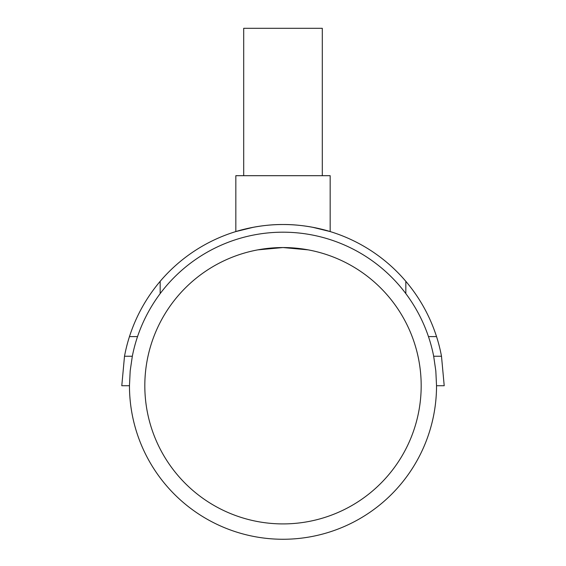 <?xml version="1.0" encoding="UTF-8"?>
<svg xmlns="http://www.w3.org/2000/svg" width="566" height="566" viewBox="0 0 566 566"><rect width="100%" height="100%" fill="white"/><g stroke="black" fill="none" stroke-linecap="round" stroke-linejoin="round"><path stroke-width="0.85" d="M421.182 385.729A138.182 138.182 0 0 0 283 247.547A138.182 138.182 0 0 0 144.818 385.729A138.182 138.182 0 0 0 283 523.911A138.182 138.182 0 0 0 421.182 385.729M253.518 250.731L254.955 250.42M257.763 249.868L283 247.547L308.237 249.868L283 247.547L257.763 249.868M312.482 250.731L311.045 250.42M322.302 175.693L322.302 28.3L243.698 28.3L243.698 175.693M312.482 227.235L330.169 231.572L330.169 175.693L235.831 175.693L235.831 231.572L253.518 227.235M330.169 231.572C330.728 231.72 308.314 224.285 283 224.518C257.686 224.285 235.272 231.72 235.831 231.572M132.324 356.247L130.18 370.921L129.465 385.729L121.789 385.729L124.506 356.247A161.211 161.211 0 0 1 129.458 336.6L137.538 336.6A153.535 153.535 0 0 0 132.324 356.247L124.506 356.247M441.494 356.247L444.211 385.729L436.535 385.729L435.82 370.921L433.676 356.247A153.535 153.535 0 0 0 428.462 336.6L436.542 336.6A161.211 161.211 0 0 1 441.494 356.247L433.676 356.247M129.465 385.729A153.535 153.535 0 0 0 283 539.264A153.535 153.535 0 0 0 436.535 385.729M428.462 336.6C423.191 321.071 415.642 306.744 405.829 293.605L405.829 281.316C419.696 297.723 429.934 316.153 436.542 336.6M129.458 336.6C136.066 316.153 146.304 297.723 160.171 281.316L160.171 293.605C150.358 306.744 142.809 321.071 137.538 336.6M405.829 281.316A161.211 161.211 0 0 0 160.171 281.316M160.171 293.605A153.535 153.535 0 0 1 405.829 293.605"/></g></svg>
